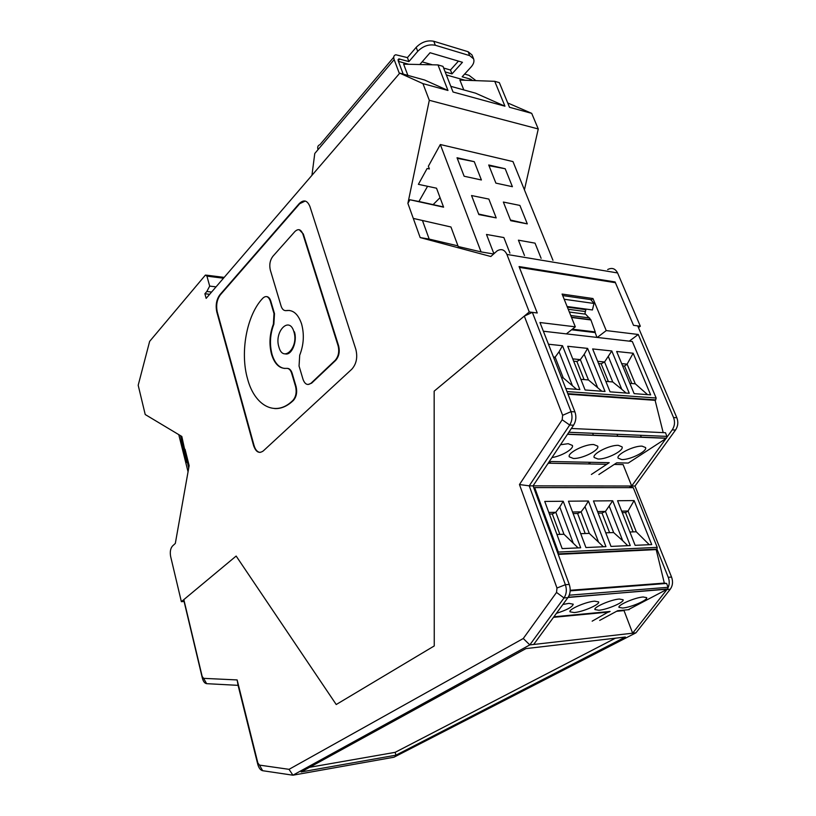 <?xml version="1.0" encoding="UTF-8"?>
<svg xmlns="http://www.w3.org/2000/svg" width="816" height="816" viewBox="0 0 816 816"><rect width="100%" height="100%" fill="white"/><g stroke="black" fill="none" stroke-linecap="round" stroke-linejoin="round"><path stroke-width="1.22" d="M433.133 204.612L440.048 197.656M236.15 556.053L181.366 601.678L184.09 601.494L183.845 599.607L236.15 556.053L336.223 704.524L236.15 556.053M188.71 468.109L181.825 436.468L145.217 414.528L138.19 385.264L149.644 341.374L205.448 275.043L206.938 276.145L209.681 286.1L206.836 291.485L211.589 292.046M399.779 73.154L422.943 83.63L447.964 90.464L424.626 80.019L399.779 73.154L206.152 298.37L204.887 293.76L206.836 291.485M422.943 83.63L429.308 100.297L407.898 203.378L420.169 237.568L490.834 256.51L497.107 250.889C501.33 248.441 504.594 249.625 506.899 254.419L529.268 311.967L434.163 391.16L434.255 645.935L336.223 704.524L434.255 645.935L434.163 391.16L524.311 316.098L562.642 415.303L562.183 419.761L519.466 484.541L556.981 588.02L556.532 592.426L523.27 638.51L289.037 769.335L259.488 765.112L257.846 762.95L237.14 679.932L238.078 685.348L206.621 683.665C204.683 683.369 203.255 681.503 202.337 678.055L184.09 601.494M181.366 601.678L170.656 556.573C169.82 551.942 170.442 548.413 172.533 545.986L175.318 543.446L189.149 465.63L185.048 449.3M216.801 311.957L253.562 445.495C255.857 452.084 259.1 453.9 263.282 450.932L351.829 369.189C356.429 363.967 357.775 357.377 355.858 349.421L309.907 206.468C307.295 200.267 303.736 199.318 299.217 203.623L219.851 294.8C216.434 299.554 215.414 305.266 216.801 311.957M607.675 269.555C611.939 267.362 615.244 268.495 617.59 272.952L640.325 326.216L638.459 327.624M524.423 189.842L538.264 128.969L531.706 113.353L507.715 102.949M178.765 434.632L188.057 471.76M180.571 435.724L182.692 446.556L183.58 446.587M181.58 436.325L186.691 462.499L182.692 446.556M562.642 415.303L571.047 411.631L532.348 312.355L537.244 312.987L519.384 267.383L615.417 282.703L633.522 325.339L615.091 281.948L519.068 266.567L537.244 312.987L529.268 311.967M523.27 638.51L529.808 644.905L635.96 632.818L670.232 589.264C672.741 585.715 673.18 581.645 671.558 577.065L634.991 486.04L675.505 430.052C678.025 426.207 678.473 422.096 676.841 417.731L637.714 325.88L633.522 325.339L640.325 326.216M493.517 252.746L494.669 253.021M422.453 220.493L429.185 239.088L420.169 237.568M429.185 239.088L457.98 245.881M493.609 253.99L481.073 251.909L458.215 246.524L450.952 226.991L413.284 218.402M509.908 253.052L503.87 237.568L486.489 234.457L493.894 253.725M510.459 220.024L527.309 223.88L519.904 205.428L503.36 202.052L510.724 220.697L527.309 223.88M505.206 168.759L488.713 164.985L495.883 183.121L512.397 186.701L505.206 168.759L488.998 165.709M478.859 214.577L471.546 195.544L488.855 199.084L496.199 217.903L478.859 214.577M464.131 176.236L457.031 157.743L474.269 161.68L481.399 179.979L464.131 176.236M427.574 186.293L418.924 201.501L409.897 199.757L443.588 207.172L436.529 188.2L418.384 184.334L427.115 168.494L429.379 168.953L428.369 166.229L440.324 144.524L512.978 161.588L552.962 260.314M418.924 201.501L443.496 206.917M409.897 199.757L407.898 203.378M481.073 251.909L440.324 144.524M429.308 100.297L538.264 128.969M541.11 258.315L535.031 243.148L518.425 240.179L524.484 255.51M615.091 281.948L614.356 282.54M594.487 332.5L595.231 331.928L590.825 319.719L584.95 313.497L586 309.08M567.12 306.51L592.416 309.958L593.997 303.46L590.764 299.615L562.703 295.576M591.539 331.49L591.804 332.183M563.846 298.401L564.458 299.9M593.997 303.46L564.59 299.309M590.825 319.719L571.435 317.23M595.231 331.928L572.312 329.185M571.537 317.465L590.906 319.954M457.246 158.314L474.269 161.68M478.655 214.047L496.199 217.903M463.804 89.913L459.898 80.07L494.741 81.314L499.351 82.651L509.5 107.284L531.706 113.353M447.964 90.464L437.988 64.923L442.976 66.361L453.033 92.004L504.951 106.192L494.741 81.314M407.867 75.388L403.634 64.168L437.988 64.923M398.402 61.343L408.745 64.28M446.342 74.939L465.079 80.254M450.799 86.323L475.575 93.177L504.951 106.192M399.401 73.603L394.169 59.619C393.261 56.896 393.812 55.284 395.821 54.774L407.408 57.61L408.918 61.588L398.82 58.885L398.188 60.761L403.196 74.103M311.936 175.328L314.772 153.49L318.016 149.654C317.261 147.033 317.893 145.401 319.892 144.738L393.73 57.242M472.648 80.529L470.587 79.193L462.152 76.786L471.067 67.024C473.637 64.097 474.484 61.373 473.596 58.854L472.015 54.958L468.098 51.714L433.765 41.269C427.339 40.025 421.474 42.055 416.18 47.348L407.408 57.61M475.942 80.641L469.047 75.347L464.63 74.072M408.918 61.588L417.721 51.337C423.025 46.053 428.9 44.023 435.326 45.257L469.679 55.621L473.596 58.854M419.801 64.525L430.063 52.734L462.458 62.302L452.003 73.879L445.159 71.93M458.449 61.118L450.463 70.003L443.629 68.034M432.398 64.801L422.127 61.843M450.463 70.003L452.003 73.879M204.887 293.76L209.641 294.301M216.046 286.865L209.681 286.1M301.573 323.911C298.187 314.058 293.087 309.611 286.273 310.58C283.927 310.896 282.203 309.397 281.102 306.071L270.32 270.065C269.137 264.792 269.994 260.202 272.881 256.306L294.892 231.55C298.248 228.439 300.89 229.225 302.818 233.906L338.099 345.76C339.487 351.604 338.507 356.47 335.182 360.335L311.151 383.112C307.673 385.703 304.97 384.469 303.052 379.409L299.054 366.047L299.696 355.225C303.787 344.831 304.409 334.397 301.573 323.911M260.018 452.431C257.305 452.033 255.316 449.718 254.051 445.505L217.28 312.008C215.893 305.317 216.913 299.605 220.33 294.862L299.717 203.704L305.204 201.032M285.457 353.95C291.832 355.348 297.575 341.272 294.392 331.786M274.645 408.561C280.939 408.908 287.059 406.337 292.975 400.829L293.403 400.432C296.453 396.862 297.35 392.241 296.096 386.59L292.159 373.31C291.128 370.127 289.537 368.485 287.395 368.363M284.56 368.455C278.858 367.557 274.696 362.916 272.085 354.521C269.443 344.383 270.035 334.264 273.87 324.176L274.492 313.65L270.759 301.043C269.861 298.238 268.474 296.749 266.587 296.596M308.071 384.509L311.651 383.143L335.692 360.376C339.017 356.51 339.986 351.655 338.609 345.811L303.317 233.988L299.237 229.724M285.478 310.651L289.568 310.457M278.909 347.024C273.88 331.755 289.384 315.527 293.893 331.735C299.033 347.463 283.111 363.263 278.909 347.024M292.903 400.411L292.475 400.809C275.584 417.343 254.633 405.858 247.585 378.961C239.884 352.645 246.605 315.394 262.487 298.564L262.885 298.136C266.016 295.361 268.484 296.31 270.269 300.992L274.003 313.599L273.38 324.125C269.545 334.223 268.954 344.342 271.595 354.481C274.706 364.201 279.643 368.822 286.416 368.363C288.772 368.179 290.516 369.821 291.659 373.269L295.596 386.56C296.851 392.221 295.953 396.831 292.903 400.411M556.981 588.02L565.376 584.705C566.977 589.693 566.528 594.109 564.019 597.944L529.808 644.905L292.924 775.2L393.944 757.217L635.96 632.818M625.372 637.031L525.943 648.598L301.124 771.946L395.964 755.177L625.372 637.031M553.513 617.324L609.062 612.02M616.58 611.296L624.026 610.592L632.655 633.196L667.029 589.407M533.674 644.467L567.895 597.628C570.404 593.803 570.853 589.397 569.252 584.429L533.072 485.846L573.556 425.207C576.076 421.036 576.524 416.578 574.913 411.856L539.968 322.524L575.311 326.828L562.091 294.066L592.967 298.534L606.237 330.582L638.265 334.478L673.547 417.537C675.179 421.923 674.73 426.034 672.211 429.899L666.162 438.284M289.037 769.335L292.924 775.2L262.64 770.702C260.426 770.171 258.794 767.999 257.744 764.204L238.078 685.348M237.14 679.932L203.612 678.351L202.174 676.474L183.845 599.607M569.252 584.429L565.376 584.705L529.227 485.846L631.686 486.03L623.108 464.6L614.264 464.437M519.466 484.541L529.227 485.846L569.69 425.024L562.183 419.761M574.913 411.856L571.047 411.631C572.669 416.374 572.21 420.842 569.69 425.024L573.556 425.207M532.348 312.355L524.311 316.098M591.11 300.013L592.967 298.534M597.271 337.457L606.237 330.582M596.945 337.416L595.201 332.591L571.567 329.776M629.299 341.149L638.265 334.478M566.365 333.887L575.311 326.828M665.978 438.529L631.686 486.03L632.339 487.652M668.11 587.612C669.548 584.327 669.599 580.89 668.253 577.31L656.951 549.086M629.136 487.642L631.686 486.03L634.991 486.04M606.767 464.294L548.699 463.213M615.458 638.183L395.128 752.342L395.964 755.177M309.601 767.295L395.128 752.342M578.126 547.893L563.968 534.256L556.94 534.49M559.868 534.388L552.31 513.978L549.392 514.029M552.31 513.978L555.818 512.305L548.801 512.428M563.213 501.259L580.676 547.781L562.153 548.607L544.741 501.432L563.213 501.259L559.776 507.032L573.107 542.752M563.968 534.256L555.818 512.305L559.776 507.032M533.899 488.101L534.653 487.591L558.328 552.055L558.083 553.891L656.982 549.086L656.197 549.596L664.316 583.093L666.641 583.45L668.029 587.296L667.794 588.907L628.187 609.736M534.653 487.591L633.277 487.652L657.227 547.373L656.982 549.086M634.124 500.575L617.569 500.738L635.134 545.333L651.709 544.588L634.124 500.575L628.045 511.02L621.659 511.132M611 546.414L630.258 545.557L612.704 500.779L593.477 500.963L611 546.414M585.929 547.546L605.941 546.649L588.418 501.014L568.456 501.208L585.929 547.546M633.114 531.889L625.495 512.591L628.045 511.02L636.266 531.777L649.271 544.7M636.266 531.777L629.881 531.991M558.236 554.401L656.197 549.596M664.316 583.093L570.211 590.284M570.18 590.855L666.641 583.45M667.794 588.907L567.997 597.485M629.197 609.634L617.62 610.735L599.678 620.405M609.083 611.551L592.161 621.17M574.138 612.561L569.986 611.806C568.344 609.379 586.041 601.698 594.629 601.157L598.628 601.922C600.168 604.421 582.726 611.959 574.138 612.561M643.151 596.986L646.66 597.638C648.179 599.964 630.737 607.481 622.639 608.032L618.987 607.39C617.365 605.125 635.062 597.475 643.151 596.986M598.842 610.256L594.946 609.562C593.314 607.216 611.011 599.546 619.344 599.036L623.087 599.74C624.617 602.147 607.175 609.674 598.842 610.256M562.907 604.462L568.936 603.371L573.22 604.197C572.536 606.941 566.936 609.98 556.42 613.336M603.401 546.761L589.274 533.389L580.706 533.674M573.128 513.58L577.616 513.499L581.094 511.856L585.001 506.685L598.383 541.712M585.001 506.685L588.418 501.014M625.495 512.591L622.261 512.652M568.762 596.955L569.078 595.568M598.159 513.111L601.994 513.04L605.441 511.428L597.557 511.561M609.297 506.348L622.72 540.722L613.642 532.552L605.441 511.428L612.704 500.779M627.728 545.669L622.72 540.722M613.642 532.552L605.758 532.817M601.994 513.04L609.603 532.685M589.274 533.389L581.094 511.856L572.536 512.009M577.616 513.499L585.205 533.521M576.647 389.354L563.244 377.869L561.561 377.737M553.799 357.887L555.135 357.173L553.462 357.01M548.464 344.23L562.499 345.719L559.072 351.757L572.342 385.448M563.244 377.869L555.135 357.173L559.072 351.757M565.794 388.538L579.87 389.589L562.499 345.719M543.374 331.225L632.318 341.496L656.146 398.014L655.636 399.983L567.834 393.761M633.155 353.236L616.651 351.482L634.124 393.638L650.648 394.873L633.155 353.236L627.106 364.171L621.69 363.64M610.082 391.843L629.269 393.281L611.796 350.962L592.64 348.932L610.082 391.843M585.103 389.987L605.033 391.466L587.612 348.391L567.722 346.28L585.103 389.987M631.829 383.52L624.556 366.027L627.106 364.171L635.287 383.806L647.557 394.638M635.287 383.806L629.87 383.367M601.831 391.231L588.458 379.95L580.87 379.328M573.638 361.151L576.861 361.457L580.319 359.621L584.205 354.317L597.526 387.386M584.205 354.317L587.612 348.391M624.556 366.027L622.598 365.833M598.577 363.538L601.147 363.783L604.574 361.978L597.669 361.304M608.42 356.776L621.761 389.263L612.734 381.949L604.574 361.978L611.796 350.962M626.066 393.037L621.761 389.263M612.734 381.949L605.829 381.378M601.147 363.783L608.399 381.592M588.458 379.95L580.319 359.621L572.74 358.877M576.861 361.457L584.093 379.593M571.363 428.492L665.509 432.725L666.886 436.387L666.519 438.161L628.249 463.06L626.668 463.019M591.376 474.463L609.226 462.672L551.137 461.519L547.74 463.876M567.314 434.561L568.313 433.051M628.249 463.06L616.712 462.825L598.862 474.535M573.383 458.459L569.303 456.838C567.038 453.013 585.011 443.924 593.773 444.547L597.7 446.148C599.872 450.055 582.145 458.969 573.383 458.459M642.121 446.158L645.558 447.545C647.68 451.177 629.962 460.051 621.71 459.551L618.13 458.143C615.907 454.594 633.869 445.567 642.121 446.158M597.995 459.02L594.17 457.511C591.937 453.829 609.899 444.761 618.395 445.363L622.067 446.862C624.22 450.626 606.492 459.52 597.995 459.02M560.521 444.74L568.181 443.69L572.383 445.424C574.127 448.8 561.673 456.134 551.963 457.552M590.733 462.305L588.254 463.947M609.226 462.672L607.645 462.641M568.007 394.189L655.115 400.33L663.184 432.613M617.59 272.952L506.899 254.419M585.694 309.652L567.385 307.163M568.232 309.264L584.97 311.508M585.388 314.15L569.344 312.028M570.751 315.517L589.621 317.965M394.169 59.619L318.016 149.654M469.455 80.417L470.587 79.193M399.748 58.966L398.198 60.782M469.679 55.621L468.098 51.714M433.765 41.269L435.326 45.257M417.721 51.337L416.18 47.348M223.482 278.215L206.938 276.145M257.744 764.204L257.846 762.95M202.337 678.055L202.174 676.474M203.612 678.351L206.621 683.665M259.488 765.112L262.64 770.702M567.895 597.628L564.019 597.944L556.532 592.426M673.547 417.537L676.841 417.731M675.505 430.052L672.211 429.899M668.253 577.31L671.558 577.065M670.232 589.264L666.927 589.54M657.227 547.373L558.328 552.055M558.124 554.115L656.717 549.301M668.029 587.296L569.231 595.201M610.103 611.459L553.891 616.804M568.446 597.23L667.478 589.162M656.146 398.014L566.967 391.558M567.671 434.306L666.346 438.294M666.886 436.387L568.844 432.266M398.82 58.885L398.014 59.843M224.186 277.389L206.397 275.155M567.793 393.659L655.748 399.891M666.519 438.161L567.844 434.153M592.61 433.265L593.436 435.346M567.875 433.724L568.099 434.316M640.519 435.275L641.345 437.284M617.008 434.285L617.834 436.336"/></g></svg>
